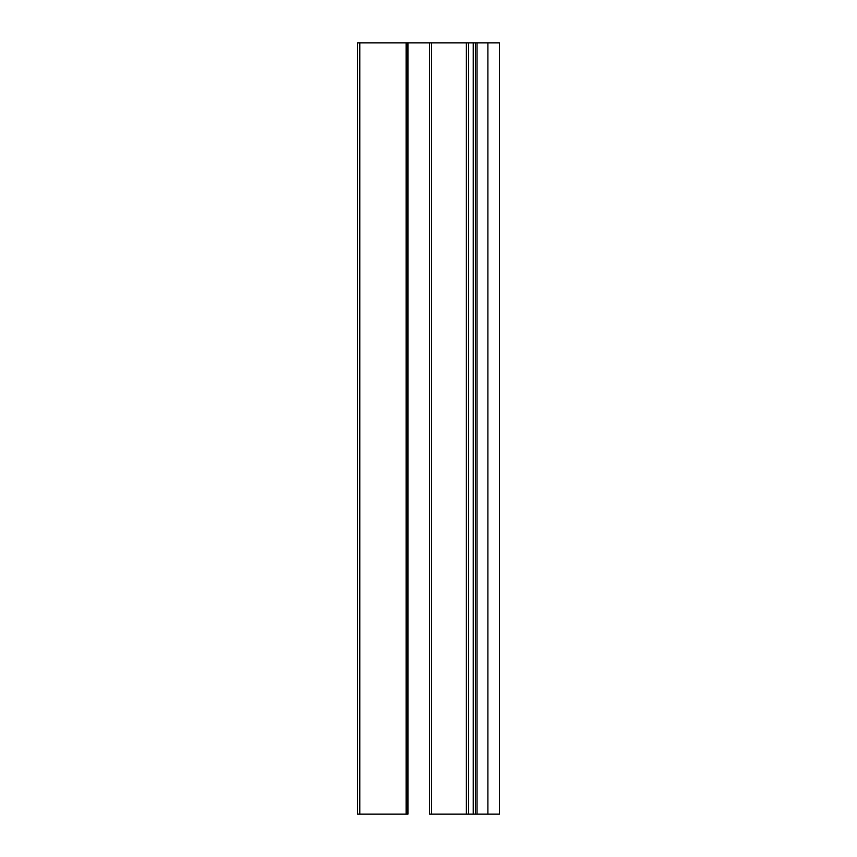 <?xml version="1.0" encoding="UTF-8"?>
<svg xmlns="http://www.w3.org/2000/svg" width="857" height="857" viewBox="0 0 857 857"><rect width="100%" height="100%" fill="white"/><g stroke="black" fill="none" stroke-linecap="round" stroke-linejoin="round"><path stroke-width="1.29" d="M429.561 814.15L431.574 814.15L431.574 42.85L429.561 42.85L429.561 814.15L429.561 42.85L466.379 42.85L431.574 42.85L431.574 814.15L466.379 814.15L466.379 42.85L466.379 814.15L429.561 814.15M473.235 42.85L473.235 814.15L468.618 814.15L473.235 814.15L473.235 42.85L468.618 42.85L468.618 814.15L468.618 42.85L499.46 42.85L487.89 42.85L487.89 814.15L487.89 42.85M359.801 42.85L429.561 42.85L407.943 42.85L407.943 814.15L406.989 814.15L406.989 42.85L357.54 42.85L357.54 814.15L359.801 814.15L359.801 42.85L359.801 814.15L406.111 814.15L406.111 42.85L406.111 814.15L406.989 814.15L359.801 814.15M468.618 42.85L466.379 42.85M477.038 42.85L477.038 814.15L475.496 814.15L475.496 42.85L475.496 814.15L477.038 814.15L477.038 42.85L475.496 42.85M487.89 814.15L499.46 814.15L499.46 42.85L499.46 814.15L477.038 814.15M475.496 814.15L473.235 814.15M468.618 814.15L466.379 814.15M407.943 42.85L406.989 42.85L406.989 814.15L407.943 814.15L407.943 42.85"/></g></svg>
